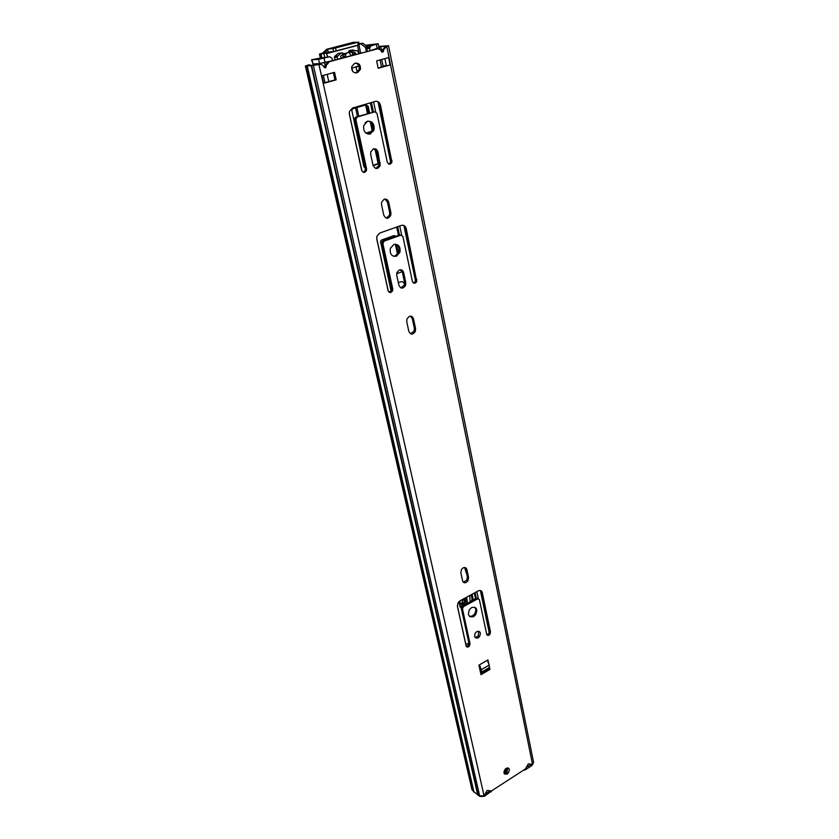 <?xml version="1.0" encoding="UTF-8"?>
<svg xmlns="http://www.w3.org/2000/svg" width="839" height="839" viewBox="0 0 839 839"><rect width="100%" height="100%" fill="white"/><g stroke="black" fill="none" stroke-linecap="round" stroke-linejoin="round"><path stroke-width="1.26" d="M507.301 773.967L507.983 773.432C510.322 769.384 509.693 767.685 506.106 768.356L505.393 768.923C503.096 772.981 503.725 774.659 507.301 773.967M508.004 767.884L506.829 772.614L504.239 773.621M463.159 567.846L461.481 569.471L460.842 572.754L462.572 580.777C463.81 583.399 465.593 583.43 467.889 580.882L468.582 577.547L466.883 569.534C466.274 567.636 465.037 567.08 463.159 567.846M478.146 637.839L479.541 636.56C481.167 632.585 480.254 630.928 476.804 631.578L475.377 632.889C473.804 636.864 474.717 638.51 478.146 637.839M478.66 631.201L478.356 635.878L475.094 637.535M473.605 616.623L475.713 614.662C477.884 609.02 476.542 606.649 471.665 607.551L469.494 609.596C467.386 615.228 468.76 617.567 473.605 616.623M474.549 607.111C476.153 608.946 476.143 611.243 474.528 614.001L472.42 615.962L469.494 616.403M384.199 199.21L381.651 202.073L381.535 204.716L383.78 215.141C385.93 219.21 388.258 219.283 390.764 215.35L390.901 212.676L388.688 202.283C387.922 199.766 386.422 198.738 384.199 199.21M373.418 148.86L370.775 151.828L370.702 154.439L373.03 165.21C375.285 169.488 377.676 169.593 380.203 165.514L378.011 152.132C377.214 149.52 375.694 148.43 373.418 148.86M409.296 316.376L406.957 318.914L406.737 321.683L408.813 331.311C410.691 334.908 412.861 334.929 415.336 331.384L415.578 328.573L413.533 318.967C412.819 316.66 411.404 315.789 409.296 316.376M399.343 269.896L396.91 272.57L396.742 275.286L398.882 285.229C400.864 289.004 403.108 289.046 405.594 285.344L405.782 282.596L403.674 272.675C402.94 270.284 401.493 269.361 399.343 269.896M396.407 256.21L399.888 252.392C400.685 246.687 398.682 244.034 393.89 244.432L390.366 248.334C389.632 254.039 391.645 256.661 396.407 256.21M395.442 244.159C398.494 245.607 399.563 248.281 398.651 252.182L395.179 256L393.543 256.273M370.24 134.009L374.005 129.772C374.551 123.899 372.38 121.057 367.503 121.236L363.686 125.567C363.214 131.429 365.395 134.25 370.24 134.009M368.216 121.078C371.96 122.284 373.47 125.168 372.757 129.741L368.174 134.156M386.769 46.365L532.524 764.371L528.329 763.836L525.35 769.006L491.507 790.915L487.155 790.422L484.04 795.75L479.667 795.938L477.664 794.564L311.238 65.725L319.009 64.467C321.274 64.047 323.046 65.033 324.315 67.414L325.962 67.235L326.14 65.515L329.433 61.687L376.795 49.029C378.945 48.631 380.602 49.595 381.776 51.934L383.329 51.829L383.58 49.847L386.685 46.386L388.541 45.705L378.735 46.47M376.795 49.029L328.206 61.771L324.924 65.589L324.546 67.749M319.009 64.467L309.633 65.526L307.756 65.463L309.769 64.844L308.595 64.928L305.365 65.987L311.238 65.725M488.78 663.995L487.92 659.926L478.933 665.149L480.988 674.661L489.934 669.417L489.483 667.278M334.53 72.343L321.935 75.772L323.634 83.334L336.198 79.852L334.53 72.343M470.029 643.628L462.446 608.799L463.464 606.639L477.737 598.805L479.352 599.507L486.651 634.169C487.354 635.752 488.434 635.805 489.913 634.336L490.5 631.977L482.289 592.649C481.638 590.593 480.296 590.006 478.261 590.876L459.961 600.85L458.178 602.559L457.402 606.272L466.096 645.862C466.841 647.467 467.963 647.498 469.462 645.957L470.029 643.628L468.854 642.936L468.288 645.264L466.306 646.418M366.559 168.649L355.862 119.568L357.089 117.051L374.907 111.776L376.963 113.296L387.219 162C388.677 164.832 390.25 164.916 391.939 162.242L380.476 105.232C379.595 102.253 377.875 100.974 375.327 101.393L352.464 108.053L349.423 111.545L349.391 114.366L361.651 170.223C363.203 173.096 364.818 173.149 366.507 170.38L366.559 168.649L365.322 168.566L365.28 170.286L363.318 172.331M392.736 288.836L382.888 243.593L384.052 241.171L400.948 235.119L402.888 236.42L412.358 281.348C413.637 283.855 415.106 283.886 416.752 281.464L406.254 228.659C405.436 225.932 403.821 224.842 401.409 225.387L379.731 233.053L376.91 236.21L376.784 239.136L388.09 290.609C389.443 293.147 390.964 293.157 392.621 290.64L392.736 288.836L391.519 288.574L391.404 290.378L389.233 292.297M390.114 64.96L388.614 57.587L376.627 60.859L378.158 68.263L390.114 64.96L378.106 67.99M355.684 63.156L354.509 63.481L351.73 66.648C351.468 70.843 353.062 72.899 356.502 72.815L357.687 72.5L360.424 69.375C360.728 65.18 359.144 63.114 355.684 63.156C358.442 63.995 359.606 66.092 359.176 69.448L356.439 72.563L355.191 72.899M488.623 668.043L488.759 668.704L480.726 673.413M333.366 72.657L334.971 79.915L324.997 82.662M466.883 569.534L465.687 568.926L467.396 576.928L466.704 580.263L463.275 582.14M478.094 598.658L476.552 598.165L461.586 606.649L461.261 608.149L468.854 642.936L465.834 644.667M482.289 592.649L481.093 592.019L489.315 631.306L488.728 633.665L486.872 634.745M374.907 111.776L355.851 117.051L354.645 118.425L365.322 168.566M380.476 105.232L379.218 105.242L390.754 160.396L390.68 162.168L388.845 164.098M384.902 199.063L387.45 202.147L389.663 212.529L389.527 215.203L386.223 218.15M373.879 148.744L376.763 152.069L379.05 162.797L378.966 165.43L375.809 168.461M400.948 235.119L399.71 234.941L382.836 240.982L381.714 242.219L391.519 288.574M406.254 228.659L405.006 228.481L415.662 279.366L415.515 281.222L413.48 283.037M410.481 316.146L412.306 318.673L414.351 328.259L414.109 331.069L410.554 333.765M400.35 269.697L402.437 272.444L404.555 282.344L404.367 285.092L400.885 287.903M378.798 46.774L386.192 46.197L382.311 49.952L381.944 52.196M473.909 791.743L477.664 794.564M473.836 791.565L307.126 65.966M305.365 65.987L472 789.751L473.752 791.481M532.524 764.371L533.604 762.462L388.541 45.705M310.713 65.547L309.769 64.844M324.819 82.715L323.634 83.334M334.971 79.915L336.198 79.852M383.024 65.862L386.339 65.673L384.891 58.604M488.759 668.704L489.934 669.417M316.23 63.764L316.471 64.855M319.093 63.575L319.281 64.404L319.114 63.575L330.671 61.111M371.876 50.099L378.997 47.771M460.171 607.163L461.87 606.303M471.508 600.934L472.095 599.119L471.161 594.746M467.459 577.368L465.383 567.625M405.3 286.005L405.143 285.25M404.639 282.879L402.301 271.92M398.273 253.074L396.48 244.652M394.781 236.703L394.089 235.56L381.598 240.017L380.487 241.244L391.068 291.091M376.606 151.502L378.672 162.567L377.54 163.836L373.04 165.283M369.621 112.971L368.227 106.375L366.989 106.385L368.468 113.317M370.303 121.938L372.254 131.073M458.943 601.615L460.118 606.964L461.23 607.824M473.301 599.948L472.095 594.232M395.819 236.336L394.068 235.57M373.166 165.713L379.165 163.71M368.227 106.375L366.161 104.854L352.967 108.703L351.761 110.077L363.864 166.625L365.227 168.094M373.491 131.115L371.541 121.938M477.192 638.206L477.989 637.745M352.632 71.263L351.95 68.095L359.008 66.166M459.803 605.506L459.793 605.506C461.398 606.387 462.95 605.884 464.449 603.975L465.299 600.21L464.261 598.511M460.538 600.535L460.401 600.724C459.342 603.598 460.045 604.793 462.53 604.321L463.631 603.304C464.659 601.196 464.324 599.895 462.635 599.392M363.392 159.693L362.521 160.511M358.788 116.181L356.911 107.549M360.267 150.191L361.252 149.887M354.352 123.102L355.453 123.323M324.357 53.161L322.228 53.476L326.455 52.972L327.472 56.916M325.018 57.492L323.875 53.612L319.46 54.084L322.637 53.077L326.696 49.27L327.588 49.176L328.227 52.102L325.647 53.004M324.672 57.566L324.357 56.182M361.148 149.415L360.162 149.72M355.39 123.029L354.761 123.228M355.589 107.937L357.456 116.569M358.956 43.638L363.014 43.324L367.104 46.764M366.968 46.994L365.489 47.404L360.906 43.911L359.04 44.058M366.36 51.578L365.489 47.404M358.998 44.866L333.586 51.557L332.936 48.61L327.588 49.176L326.602 50.885L324.882 51.064M332.936 48.61L357.666 42.307L353.45 42.286L326.696 49.27M360.906 43.911L363.014 43.324M323.875 53.612L326.455 52.972M333.586 51.557L328.227 52.102M324.294 52.867L326.602 50.885M387.985 276.985L388.918 276.639L387.985 276.985M396.658 273.734L402.196 271.658L396.658 273.734M389.946 285.942L390.869 285.596M398.357 282.743L400.623 281.883C402.51 281.401 403.769 282.198 404.408 284.285L404.188 285.512M395.882 244.327L397.896 253.756M386.947 267.631L386.034 267.977M381.284 240.174L390.932 236.724L393.533 237.154M395.358 244.159L397.518 254.269M386.894 267.368L385.961 267.714M357.11 135.761L358.106 135.457L357.11 135.761M365.877 133.086L372.201 131.157L365.877 133.086M375.725 149.919L378.515 162.976M359.26 145.598L360.246 145.294M375.096 149.332L378.116 163.49M366.108 104.865L367.943 113.464M368.153 121.089L365.112 122.809M355.946 125.567L354.949 125.85M367.545 121.225L365.311 122.588M365.626 105.011L367.461 113.611M355.914 125.41L354.918 125.714M504.344 770.422L507.259 768.555M506.169 770.674L503.903 772.121M504.648 774.093L506.504 773.401M504.134 773.432L506.295 772.237L508.119 768.094M491.56 791.03L484.418 796.316L480.002 796.526L477.202 794.512M503.977 772.971L507.48 767.853M480.569 672.689L482.289 671.735M487.344 660.262L489.2 665.065L481.282 669.69L479.457 664.845M531.559 764.843L531.727 765.671L525.015 770.024L523.809 770.013M530.29 764.927L527.217 766.909M531.727 765.671L532.859 764.119M489.2 665.065L489.315 667.55L482.446 671.661L480.055 670.33M481.282 669.69L481.638 671.357M489.221 791.481L486.033 793.547M473.553 791.324L473.92 791.89M366.318 45.956L370.817 45.883L378.169 43.754L365.647 45.264M321.704 57.807L311.51 59.758L318.6 59.328L329.874 56.727L321.736 57.975M378.169 43.754L379.018 47.875L377.225 48.547L376.365 44.404M372.149 50.025L377.225 48.547M324.085 58.269L325.029 62.485L330.377 61.184M325.029 62.485L319.554 63.544L318.6 59.328M312.035 59.81L312.989 63.984L319.554 63.544M312.989 63.984L311.51 59.758M335.306 59.873L334.279 57.293L334.918 56.192L338.107 53.465L339.879 53.14M343.025 57.807L343.046 54.105M341.274 58.279L340.592 56.213L343.266 53.759L346.465 53.13M351.824 55.458L352.883 53.979L352.16 52.595L349.108 51.945L348.678 51.116L350.398 50.162L357.435 50.749L358.861 53.581M370.817 45.883L369.59 48.389L366.769 48.62L367.325 51.315M366.769 48.62L367.985 46.114M329.874 56.727L332.066 58.384L332.559 60.607M369.59 48.389L370.051 50.592M334.918 56.192L337.76 55.982L340.949 53.245L338.107 53.465M337.76 55.982L337.121 57.083L337.635 59.254M348.993 50.707L353.271 49.931M351.877 50.476L351.981 51.714L349.108 51.945M352.16 52.595L355.044 52.364L351.981 51.714M355.044 52.364L355.568 54.178L352.684 54.388M345.773 57.073L345.626 54.661C347.325 51.735 349.003 51.85 350.66 55.007L350.817 55.731M343.266 53.759L342.669 52.92L339.816 53.14M338.337 53.36L342.669 52.92M358.998 66.113L355.998 66.68M357.194 72.248L356.061 66.973M467.501 603.126L466.662 597.2M465.97 603.965L466.232 597.431M470.134 601.678L469.777 595.501M464.607 567.479L466.232 572.953M328.206 61.771L329.433 61.687M318.925 64.498L484.04 795.75M311.668 65.673L478.031 794.701M313.419 65.557L479.667 795.938M383.339 66.554L383.192 65.851M379.847 49.564L379.27 46.732M380.738 46.523L381.881 52.123M384.084 46.334L384.231 47.036M305.878 66.04L472.577 790.59M385.405 46.491L386.685 46.386M324.777 67.036L325.993 66.952M382.091 51.599L383.371 51.504M356.439 72.563L357.687 72.5M355.264 72.888L356.502 72.815M404.555 282.344L405.782 282.596M402.437 272.444L403.674 272.675M414.351 328.259L415.578 328.573M412.306 318.673L413.533 318.967M415.662 279.366L416.899 279.618M382.836 240.982L384.052 241.171M381.661 243.404L382.888 243.593M379.05 162.797L380.298 162.881M376.763 152.069L378.011 152.132M389.663 212.529L390.901 212.676M387.45 202.147L388.688 202.283M390.754 160.396L392.012 160.469M355.851 117.051L357.089 117.051M354.635 119.558L355.862 119.568M489.315 631.306L490.5 631.977M476.552 598.165L477.737 598.805M462.279 605.989L463.464 606.639M461.261 608.149L462.446 608.799M467.396 576.928L468.582 577.547M324.536 62.621L325.207 65.578M325.522 66.984L325.689 67.76M327.168 74.346L328.794 81.614M349.244 113.286L361.913 170.978M376.659 238.14L388.331 291.301M457.307 605.496L465.897 644.614M377.969 101.666L390.659 162.231M403.905 225.481L415.903 282.733M480.369 590.509L489.21 632.732M373.575 101.897L375.652 111.755M399.742 225.974L401.661 235.067M476.856 591.642L478.324 598.637M380.057 59.926L381.525 67.047M370.366 102.84L372.348 112.164M396.7 227.054L398.473 235.381M474.287 593.037L475.493 598.742M371.415 102.526L373.386 111.86M397.696 226.698L399.458 235.035M475.126 592.586L476.332 598.28M377.54 163.836L378.767 163.909M460.58 607.006L461.272 607.394M472.095 599.119L473.269 599.749M462.572 599.424L462.279 602.559L460.139 603.86M461.597 603.807L462.467 602.664M356.953 107.738L356.25 107.749M359.228 53.476L357.519 45.421M356.082 45.799L326.738 53.56M321.83 57.461L321.043 53.969M320.876 57.534L320.11 54.105M324.106 52.93L322.637 53.077M335.579 48.085L336.229 51.032M358.284 45.222L357.666 42.307M491.245 791.072L491.413 791.785M525.015 770.024L524.868 769.321M484.418 796.316L484.25 795.603M367.44 46.397L367.304 45.746M345.616 56.349L342.752 56.559M506.295 772.237L507.983 773.432M478.356 635.878L479.541 636.56M474.528 614.001L475.713 614.662M398.651 252.182L399.888 252.392M372.757 129.741L374.005 129.772M307.231 66.05L473.962 792.1M324.924 65.589L326.14 65.515M324.745 67.309L325.962 67.235M382.311 49.952L383.58 49.847M382.06 51.924L383.329 51.829M359.176 69.448L360.424 69.375M404.367 285.092L405.594 285.344M414.109 331.069L415.336 331.384M391.404 290.378L392.621 290.64M415.515 281.222L416.752 281.464M381.714 242.219L382.941 242.419M378.966 165.43L380.203 165.514M389.527 215.203L390.764 215.35M365.28 170.286L366.507 170.38M390.68 162.168L391.939 162.242M354.645 118.425L355.883 118.425M468.288 645.264L469.462 645.957M488.728 633.665L489.913 634.336M461.586 606.649L462.761 607.3M466.704 580.263L467.889 580.882M323.361 75.384L325.018 82.778M313.943 63.921L314.206 65.085M379.322 47.813L379.648 49.438M381.714 59.475L383.171 66.596M463.631 603.304L462.279 602.559L462.373 599.539M327.65 56.895L327.283 55.217M320.246 57.587L319.46 54.084M360.697 53.088L358.987 45.012M358.599 41.971L359.218 44.886M505.613 772.792L504.847 772.247M369.611 47.236L366.779 47.477M345.626 54.661L342.763 54.881M352.883 53.979L355.767 53.759M351.551 50.885L348.678 51.116M337.121 57.083L334.279 57.293"/></g></svg>
